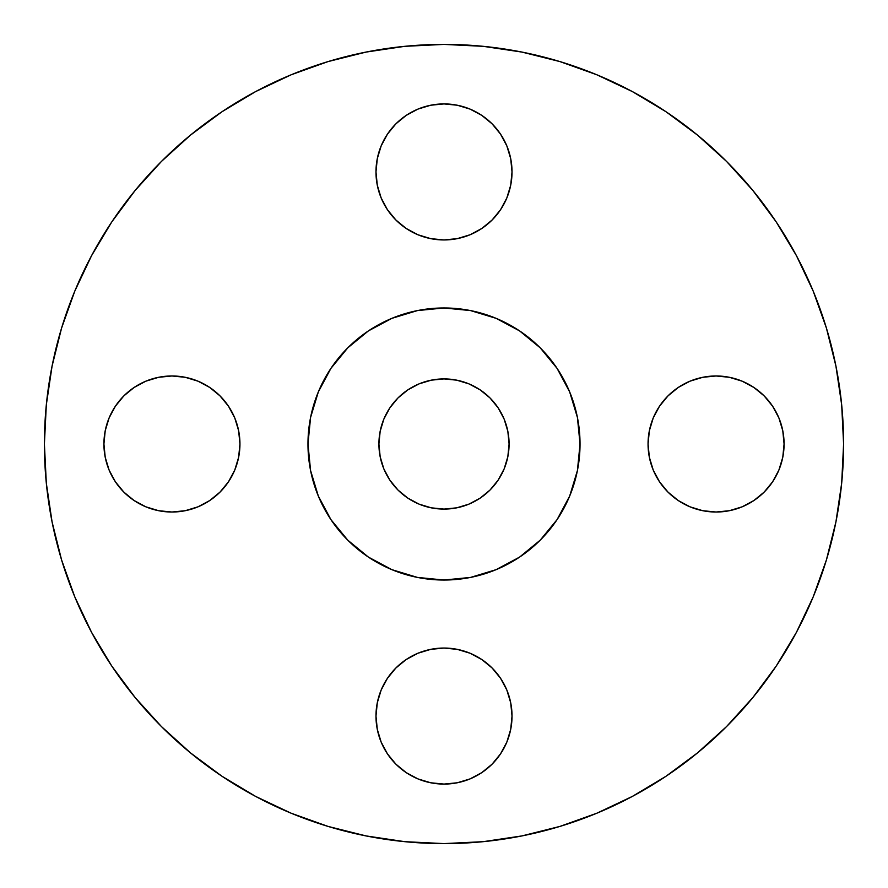 <?xml version="1.0" encoding="UTF-8"?>
<svg xmlns="http://www.w3.org/2000/svg" width="888" height="888" viewBox="0 0 888 888"><rect width="100%" height="100%" fill="white"/><g stroke="black" fill="none" stroke-linecap="round" stroke-linejoin="round"><path stroke-width="1.33" d="M506.837 145.898L510.711 158.663L512.021 171.928A68.021 68.021 0 0 1 444 239.949A68.021 68.021 0 0 1 375.979 171.928L377.289 185.204L381.163 197.957L387.446 209.723L395.904 220.024L406.216 228.482L417.971 234.776L430.736 238.639L444 239.949L457.265 238.639L470.03 234.776L481.784 228.482L492.096 220.024L500.555 209.723L506.837 197.957L510.711 185.204L512.021 171.928L510.711 158.663L506.837 145.898L500.555 134.144L492.096 123.832L481.784 115.373L470.03 109.091L457.265 105.217L444 103.918L430.736 105.217L417.971 109.091L406.216 115.373L395.904 123.832L387.446 134.144L381.163 145.898L377.289 158.663L375.979 171.928L377.289 158.663L381.163 145.898L387.446 134.144L395.904 123.832M784.082 444A68.021 68.021 0 0 1 716.072 512.021A68.021 68.021 0 0 1 648.051 444L649.361 457.265L653.224 470.03L659.518 481.784L667.976 492.096L678.277 500.555L690.043 506.837L702.797 510.711L716.072 512.021L729.337 510.711L742.102 506.837L753.857 500.555L764.168 492.096L772.627 481.784L778.909 470.03L782.783 457.265L784.082 444L782.783 430.736L778.909 417.971L772.627 406.216L764.168 395.904L753.857 387.446L742.102 381.163L729.337 377.289L716.072 375.979L702.797 377.289L690.043 381.163L678.277 387.446L667.976 395.904L659.518 406.216L653.224 417.971L649.361 430.736L648.051 444A68.021 68.021 0 0 1 716.072 375.979A68.021 68.021 0 0 1 784.082 444M512.021 716.072A68.021 68.021 0 0 1 444 784.082A68.021 68.021 0 0 1 375.979 716.072L377.289 729.337L381.163 742.102L387.446 753.857L395.904 764.168L406.216 772.627L417.971 778.909L430.736 782.783L444 784.082L457.265 782.783L470.03 778.909L481.784 772.627L492.096 764.168L500.555 753.857L506.837 742.102L510.711 729.337L512.021 716.072L510.711 702.797L506.837 690.043L500.555 678.277L492.096 667.976L481.784 659.518L470.03 653.224L457.265 649.361L444 648.051L430.736 649.361L417.971 653.224L406.216 659.518L395.904 667.976L387.446 678.277L381.163 690.043L377.289 702.797L375.979 716.072A68.021 68.021 0 0 1 444 648.051A68.021 68.021 0 0 1 512.021 716.072L510.711 729.337L506.837 742.102L500.555 753.857L492.096 764.168L481.784 772.627M239.949 444A68.021 68.021 0 0 1 171.928 512.021A68.021 68.021 0 0 1 103.918 444L105.217 457.265L109.091 470.03L115.373 481.784L123.832 492.096L134.144 500.555L145.898 506.837L158.663 510.711L171.928 512.021L185.204 510.711L197.957 506.837L209.723 500.555L220.024 492.096L228.482 481.784L234.776 470.03L238.639 457.265L239.949 444L238.639 430.736L234.776 417.971L228.482 406.216L220.024 395.904L209.723 387.446L197.957 381.163L185.204 377.289L171.928 375.979L158.663 377.289L145.898 381.163L134.144 387.446L123.832 395.904L115.373 406.216L109.091 417.971L105.217 430.736L103.918 444A68.021 68.021 0 0 1 171.928 375.979A68.021 68.021 0 0 1 239.949 444M44.4 444A399.6 399.6 0 0 1 444 44.4A399.6 399.6 0 0 1 843.6 444L841.68 483.172L835.919 521.955L826.395 559.995L813.186 596.925L796.414 632.367L776.256 666.011L752.891 697.502L726.562 726.562L697.502 752.891L666.011 776.256L632.367 796.414L596.925 813.186L559.995 826.395L521.955 835.919L483.172 841.68L444 843.6L404.828 841.68L366.045 835.919L328.005 826.395L291.075 813.186L255.633 796.414L221.989 776.256L190.498 752.891L161.438 726.562L135.109 697.502L111.744 666.011L91.586 632.367L74.814 596.925L61.605 559.995L52.081 521.955L46.32 483.172L44.4 444L46.32 404.828L52.081 366.045L61.605 328.005L74.814 291.075L91.586 255.633L111.744 221.989L135.109 190.498L161.438 161.438L190.498 135.109L221.989 111.744L255.633 91.586L291.075 74.814L328.005 61.605L366.045 52.081L404.828 46.32L444 44.4L483.172 46.32L521.955 52.081L559.995 61.605L596.925 74.814L632.367 91.586L666.011 111.744L697.502 135.109L726.562 161.438L752.891 190.498L776.256 221.989L796.414 255.633L813.186 291.075L826.395 328.005L835.919 366.045L841.68 404.828L843.6 444A399.6 399.6 0 0 1 444 843.6A399.6 399.6 0 0 1 44.4 444M307.97 444A136.031 136.031 0 0 1 444 307.97A136.031 136.031 0 0 1 580.03 444L579.376 457.331L577.422 470.54L574.181 483.494L569.674 496.059L563.969 508.125L557.109 519.58L549.15 530.303L540.193 540.193L530.303 549.15L519.58 557.109L508.125 563.969L496.059 569.674L483.494 574.181L470.54 577.422L457.331 579.376L444 580.03L430.669 579.376L417.46 577.422L404.506 574.181L391.941 569.674L379.875 563.969L368.42 557.109L357.698 549.15L347.807 540.193L338.85 530.303L330.891 519.58L324.031 508.125L318.326 496.059L313.819 483.494L310.578 470.54L308.624 457.331L307.97 444L308.624 430.669L310.578 417.46L313.819 404.506L318.326 391.941L324.031 379.875L330.891 368.42L338.85 357.698L347.807 347.807L357.698 338.85L368.42 330.891L379.875 324.031L391.941 318.326L404.506 313.819L417.46 310.578L430.669 308.624L444 307.97L457.331 308.624L470.54 310.578L483.494 313.819L496.059 318.326L508.125 324.031L519.58 330.891L530.303 338.85L540.193 347.807L549.15 357.698L557.109 368.42L563.969 379.875L569.674 391.941L574.181 404.506L577.422 417.46L579.376 430.669L580.03 444A136.031 136.031 0 0 1 444 580.03A136.031 136.031 0 0 1 307.97 444L310.578 470.54L318.326 496.059L330.891 519.58L347.807 540.193L368.42 557.109L391.941 569.674L417.46 577.422L444 580.03L470.54 577.422L496.059 569.674L519.58 557.109L540.193 540.193L557.109 519.58L569.674 496.059L577.422 470.54L580.03 444L577.422 417.46L569.674 391.941L557.109 368.42L540.193 347.807L519.58 330.891L496.059 318.326L470.54 310.578L444 307.97L417.46 310.578L391.941 318.326L368.42 330.891L347.807 347.807L330.891 368.42L318.326 391.941L310.578 417.46L307.97 444M509.09 444A65.09 65.09 0 0 1 444 509.09A65.09 65.09 0 0 1 378.91 444A65.09 65.09 0 0 1 444 378.91A65.09 65.09 0 0 1 509.09 444L507.836 431.302L504.14 419.092L498.124 407.836L490.032 397.968L480.164 389.876L468.908 383.86L456.698 380.164L444 378.91L431.302 380.164L419.092 383.86L407.836 389.876L397.968 397.968L389.876 407.836L383.86 419.092L380.164 431.302L378.91 444L380.164 456.698L383.86 468.908L389.876 480.164L397.968 490.032L407.836 498.124L419.092 504.14L431.302 507.836L444 509.09L456.698 507.836L468.908 504.14L480.164 498.124L490.032 490.032L498.124 480.164L504.14 468.908L507.836 456.698L509.09 444M61.605 559.995L74.814 596.925M221.989 776.256L255.633 796.414M559.995 826.395L596.925 813.186M776.256 666.011L796.414 632.367M826.395 328.005L813.186 291.075M666.011 111.744L632.367 91.586M111.744 221.989L91.586 255.633M406.216 115.373L417.971 109.091M481.784 115.373L492.096 123.832L500.555 134.144M510.711 185.204L506.837 197.957L500.555 209.723M649.361 430.736L653.224 417.971M690.043 381.163L702.797 377.289M716.072 375.979L729.337 377.289L742.102 381.163L753.857 387.446L764.168 395.904M764.168 492.096L753.857 500.555M742.102 506.837L729.337 510.711L716.072 512.021M702.797 510.711L690.043 506.837L678.277 500.555M377.289 702.797L381.163 690.043L387.446 678.277M395.904 764.168L387.446 753.857M381.163 742.102L377.289 729.337L375.979 716.072M123.832 395.904L134.144 387.446M145.898 381.163L158.663 377.289L171.928 375.979M185.204 377.289L197.957 381.163L209.723 387.446M234.776 470.03L228.482 481.784M197.957 506.837L185.204 510.711M171.928 512.021L158.663 510.711L145.898 506.837L134.144 500.555L123.832 492.096M109.091 470.03L105.217 457.265M375.979 171.928A68.021 68.021 0 0 1 444 103.918A68.021 68.021 0 0 1 512.021 171.928"/></g></svg>
